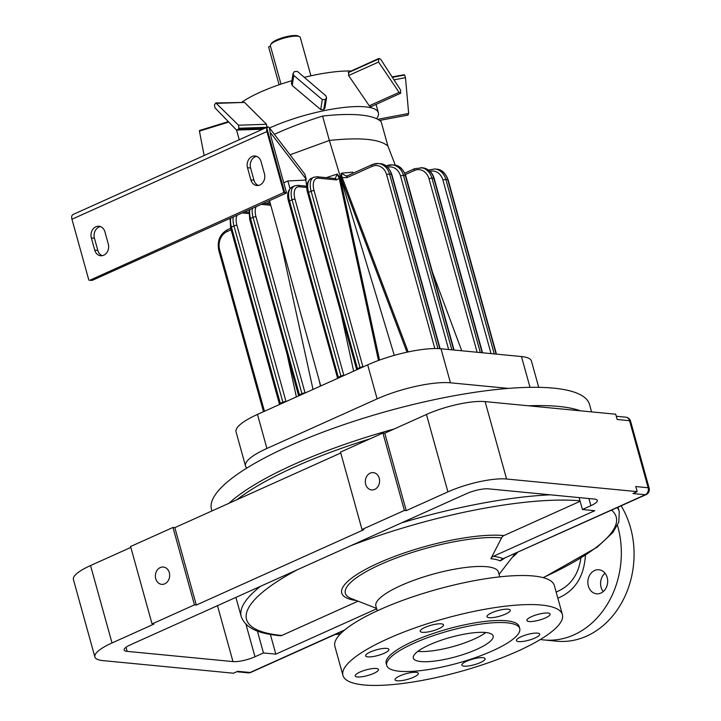 <?xml version="1.0" encoding="UTF-8"?>
<svg xmlns="http://www.w3.org/2000/svg" width="721" height="721" viewBox="0 0 721 721"><rect width="100%" height="100%" fill="white"/><g stroke="black" fill="none" stroke-linecap="round" stroke-linejoin="round"><path stroke-width="1.08" d="M376.65 608.803L275.837 654.145L270.375 634.444M358.049 601.179L281.749 635.489A4.344 3.569 -84.5 0 1 280.199 635.76C264.003 634.047 246.492 630.695 241.22 616.554A196.157 47.613 164.5 0 1 260.569 586.29M344.719 629.929L250.07 672.504L237.687 671.305L233.451 673.216L102.86 660.598A43.467 10.554 -15.5 0 1 94.884 656.966A43.467 10.554 -15.5 0 1 112.016 642.961L153.915 624.116L152.059 623.935L194.445 604.874L196.301 605.054L363.853 529.692L361.996 529.511L404.382 510.45L406.238 510.63L447.921 491.875A43.467 10.554 -15.5 0 1 506.584 479.014L637.175 491.632L632.939 493.534L645.313 494.732A5.435 2.812 65.8 0 0 646.133 494.606L503.051 558.721A74.227 18.016 164.5 0 0 493.209 556.378L594.789 510.693L582.415 509.495L579.116 497.598M580.135 501.284L503.925 535.568A5.435 4.452 -84.5 0 0 501.564 537.893L490.857 558.712A70.802 17.187 -15.5 0 1 500.239 560.938L504.358 558.369M493.209 556.378A5.435 4.452 -84.5 0 0 490.857 558.712M370.08 438.801A196.157 47.613 164.5 0 0 236.885 499.725M399.822 675.901A12.077 2.929 -15.5 0 1 411.628 672.531A12.077 2.929 -15.5 0 1 418.333 673.333A12.077 2.929 -15.5 0 1 407.482 679.389A12.077 2.929 -15.5 0 1 395.063 679.795A12.077 2.929 -15.5 0 1 399.822 675.901M386.681 648.395A12.077 2.929 -15.5 0 1 388.898 649.405A12.077 2.929 -15.5 0 1 378.047 655.452A12.077 2.929 -15.5 0 1 365.628 655.858A12.077 2.929 -15.5 0 1 373.28 650.82A12.077 2.929 -15.5 0 1 386.681 648.395M505.511 614.103A12.077 2.929 -15.5 0 1 493.705 617.473A12.077 2.929 -15.5 0 1 486.999 616.662A12.077 2.929 -15.5 0 1 497.85 610.615A12.077 2.929 -15.5 0 1 510.27 610.209A12.077 2.929 -15.5 0 1 505.511 614.103M518.651 641.609A12.077 2.929 -15.5 0 1 516.434 640.599A12.077 2.929 -15.5 0 1 527.285 634.543A12.077 2.929 -15.5 0 1 539.714 634.147A12.077 2.929 -15.5 0 1 532.062 639.185A12.077 2.929 -15.5 0 1 518.651 641.609M363.853 684.95A113.864 27.632 164.5 0 0 490.262 662.121A113.864 27.632 164.5 0 0 562.389 614.571A113.864 27.632 164.5 0 0 445.281 618.375A113.864 27.632 164.5 0 0 342.944 675.433A113.864 27.632 164.5 0 0 363.853 684.95M519.733 628.595L519.165 626.558A69.009 16.745 164.5 0 0 448.192 628.865A69.009 16.745 164.5 0 0 386.168 663.446L386.735 665.474A69.009 16.745 164.5 0 0 399.398 671.242A69.009 16.745 164.5 0 0 476.022 657.408A69.009 16.745 164.5 0 0 519.733 628.595A69.009 16.745 164.5 0 0 448.759 630.893A69.009 16.745 164.5 0 0 386.735 665.474M536.694 620.754A12.077 2.929 -15.5 0 1 526.853 620.511A12.077 2.929 -15.5 0 1 537.704 614.463A12.077 2.929 -15.5 0 1 550.132 614.058A12.077 2.929 -15.5 0 1 536.694 620.754M443.379 625.549A12.077 2.929 -15.5 0 1 431.347 631.245A12.077 2.929 -15.5 0 1 420.217 631.308A12.077 2.929 -15.5 0 1 431.068 625.251A12.077 2.929 -15.5 0 1 443.487 624.855A12.077 2.929 -15.5 0 1 443.379 625.549M368.647 669.25A12.077 2.929 -15.5 0 1 378.48 669.485A12.077 2.929 -15.5 0 1 367.629 675.541A12.077 2.929 -15.5 0 1 355.21 675.947A12.077 2.929 -15.5 0 1 368.647 669.25M461.963 664.447A12.077 2.929 -15.5 0 1 473.994 658.76A12.077 2.929 -15.5 0 1 485.116 658.697A12.077 2.929 -15.5 0 1 474.265 664.744A12.077 2.929 -15.5 0 1 461.846 665.15A12.077 2.929 -15.5 0 1 461.963 664.447M562.389 614.571L554.332 585.515A113.864 27.632 164.5 0 0 437.223 589.318A113.864 27.632 164.5 0 0 334.886 646.377L342.944 675.433M605.009 573.213A12.077 9.905 -84.5 0 0 603.243 591.571M621.151 505.845A84.222 69.081 95.5 0 1 624.467 597.33A84.222 69.081 95.5 0 1 556.756 641.194L544.022 639.96A84.222 69.081 95.5 0 1 540.353 639.491M607.181 577.539A12.077 9.905 -84.5 0 0 598.917 569.752A12.077 9.905 -84.5 0 0 594.627 570.482A12.077 9.905 -84.5 0 0 587.885 583.46A12.077 9.905 -84.5 0 0 596.6 593.798A12.077 9.905 -84.5 0 0 607.181 577.539M585.425 555.323C584.037 576.791 574.844 591.076 557.847 598.187M617.464 525.366A84.222 69.081 95.5 0 1 544.022 639.96M499.743 576.863L498.409 572.032A63.574 15.429 164.5 0 0 433.024 574.159A63.574 15.429 164.5 0 0 375.884 606.01L377.218 610.84M420.938 661.563A41.403 10.049 164.5 0 0 466.902 653.262A41.403 10.049 164.5 0 0 493.128 635.967A41.403 10.049 164.5 0 0 450.544 637.346A41.403 10.049 164.5 0 0 413.331 658.102A41.403 10.049 164.5 0 0 420.938 661.563M417.856 651.378A41.403 10.049 164.5 0 0 418.117 651.396A41.403 10.049 164.5 0 0 485.792 632.533M556.143 592.04C570.239 586.236 578.458 574.961 580.802 558.207M275.837 654.145L263.462 652.956L254.982 656.768A16.304 3.956 -15.5 0 1 232.982 661.59L127.148 651.369A16.304 3.956 -15.5 0 1 124.156 650.009A16.304 3.956 -15.5 0 1 130.582 644.754L466.487 493.669A16.304 3.956 -15.5 0 1 488.487 488.847L594.32 499.067A16.304 3.956 -15.5 0 1 597.312 500.428A16.304 3.956 -15.5 0 1 590.887 505.682L582.415 509.495M637.175 491.632L635.769 486.549L648.143 487.747L629.55 420.694L617.176 419.496L615.707 414.215L485.116 401.606A43.467 10.554 -15.5 0 0 426.453 414.467L384.771 433.213L382.914 433.033L340.528 452.094L361.996 529.511M646.133 494.606A5.435 5.435 0 0 0 649.143 488.198A5.435 1.316 164.5 0 0 648.143 487.747A5.435 4.452 95.5 0 1 645.313 494.732L503.051 558.721A5.435 5.083 -63.8 0 0 500.239 560.938M406.238 510.63L384.771 433.213M404.382 510.45L382.914 433.033M365.673 484.323A8.697 7.129 -84.5 0 0 371.621 489.929A8.697 7.129 -84.5 0 0 379.237 478.221A8.697 7.129 -84.5 0 0 373.289 472.615A8.697 7.129 -84.5 0 0 365.673 484.323M340.772 452.995L174.833 527.637L172.977 527.457L130.591 546.518L152.059 623.935M196.301 605.054L174.833 527.637M194.445 604.874L172.977 527.457M155.736 578.747A8.697 7.129 -84.5 0 0 161.684 584.352A8.697 7.129 -84.5 0 0 169.3 572.645A8.697 7.129 -84.5 0 0 163.352 567.039A8.697 7.129 -84.5 0 0 155.736 578.747M130.834 547.419L90.549 565.543A43.467 10.554 -15.5 0 0 73.416 579.558L94.884 656.966M263.462 652.956L257.388 631.055M246.952 467.983A54.336 13.185 -15.5 0 1 245.5 465.955A54.336 13.185 -15.5 0 1 266.914 448.453L377.119 398.884A54.336 13.185 -15.5 0 1 450.454 382.806L508.395 388.403M211.929 510.955L211.496 509.377A196.157 47.613 -15.5 0 1 387.799 411.078A196.157 47.613 -15.5 0 1 589.544 404.535L591.581 411.889M228.99 503.276A196.157 47.613 -15.5 0 1 394.063 429.031M528.511 405.797A196.157 47.613 -15.5 0 1 580.342 410.799M245.5 465.955L236.064 431.924A54.336 13.185 -15.5 0 1 257.478 414.413L367.683 364.853A54.336 13.185 -15.5 0 1 441.009 348.775L521.472 356.544A54.336 13.185 -15.5 0 1 531.449 361.086L538.722 387.33M395.315 165.226L387.925 146.111L381.166 121.723A124.976 30.336 164.5 0 0 322.593 116.072A124.976 30.336 164.5 0 0 274.377 134.322M290.013 154.799L329.362 140.451C360.365 137.17 379.886 139.054 387.925 146.111M322.593 116.072L329.362 140.451L394.297 355.354M406.995 352.181L341.141 178.042L341.168 173.211L352.812 172.148M319.286 380.742L320.457 386.086M326.28 177.663L337.248 174.067L340.276 178.231L379.525 360.085M267.915 203.755L267.221 203.457L269.852 201.952M306.776 186.207L305.776 180.07L287.877 180.962L283.75 182.819M250.881 179.908L247.501 167.714A8.697 7.129 95.5 0 1 255.117 156.006A8.697 7.129 95.5 0 1 261.065 161.612L264.445 173.806A8.697 7.129 95.5 0 1 256.829 185.513A8.697 7.129 95.5 0 1 250.881 179.908L253.972 180.205L250.593 168.011A8.697 7.129 95.5 0 1 256.64 156.367M266.932 131.546A5.435 2.812 -114.2 0 1 266.833 128.077L268.257 126.932L267.662 126.95L72.956 214.534L71.857 215.768A5.435 2.812 65.8 0 0 71.956 219.247L266.932 131.546L283.84 192.507L89.746 280.289A16.304 3.956 164.5 0 0 92.315 280.334L286.57 192.967A16.304 3.956 164.5 0 0 284.723 192.588L283.84 192.507M71.956 219.247L88.863 280.199M94.73 250.133L91.351 237.948A8.697 7.129 95.5 0 1 98.966 226.241A8.697 7.129 95.5 0 1 104.915 231.847L108.294 244.04A8.697 7.129 95.5 0 1 100.679 255.739A8.697 7.129 95.5 0 1 94.73 250.133L97.822 250.439A8.697 7.129 -84.5 0 0 102.247 255.685M258.388 185.45A8.697 7.129 95.5 0 1 253.972 180.205M268.257 126.932A16.304 3.956 -15.5 0 1 269.23 127.572L271.069 137.089L286.57 192.967M100.489 226.601A8.697 7.129 -84.5 0 0 94.442 238.245L97.822 250.439M270.736 132.997L306.281 179.349L304.55 180.133M289.977 188.569L287.877 180.962M320.737 385.969L269.492 200.645M269.23 127.572L304.875 174.266L306.281 179.349M296.376 396.92L287.057 354.092M378.471 360.464L339.203 178.303L336.509 179.908A2.172 1.784 95.5 0 0 335.031 178.511A2.172 1.784 95.5 0 1 335.031 178.511L316.952 176.762A2.172 1.784 95.5 0 1 318.439 178.168L336.509 179.908M353.641 371.162L340.907 312.734M335.247 178.502L337.248 174.067L339.203 178.303L340.276 178.231M280.424 404.093L280.316 403.345L282.857 402.201L283.092 402.895M230.765 218.066A16.304 8.445 65.8 0 0 231.432 227.079L233.974 225.934L282.857 402.201A2.172 0.532 -15.5 0 1 285.795 401.552L285.822 401.669M299.494 395.514L299.386 394.766L301.937 393.621L302.162 394.315M249.836 209.487A16.304 8.445 65.8 0 0 250.511 218.499L253.053 217.354L301.937 393.621A2.172 0.532 -15.5 0 1 304.866 392.972L304.902 393.089M338.491 377.975L289.5 200.961L292.05 199.816L340.925 376.083L338.383 377.227A2.172 0.532 -15.5 0 0 337.527 377.921A2.172 0.532 -15.5 0 1 337.527 377.921L337.617 378.372M341.159 376.777L340.925 376.083A2.172 0.532 164.5 0 1 343.863 375.434L344.097 375.461M343.89 375.551L294.979 199.176A2.172 0.532 164.5 0 0 292.05 199.816A16.304 8.445 65.8 0 1 294.646 185.847L292.104 186.991A16.304 8.445 -114.2 0 0 289.5 200.961A2.172 0.532 -15.5 0 0 288.643 201.664L337.527 377.921M360.23 368.197L360.004 367.503L357.463 368.647L308.579 192.381L311.121 191.236L360.004 367.503A2.172 0.532 -15.5 0 1 362.933 366.863L363.168 366.881M357.571 369.395L357.463 368.647A2.172 0.532 -15.5 0 0 356.598 369.341L356.598 369.341A2.172 0.532 -15.5 0 0 356.607 369.368M362.969 366.971L314.05 190.596A14.132 7.318 65.8 0 1 318.439 178.168M347.855 175.663A2.172 1.127 65.8 0 0 347.54 175.708A2.172 1.127 65.8 0 0 347.18 177.573L342.241 177.636L408.185 351.929M341.141 178.042L342.241 177.636L341.168 173.211L346.233 176.068M439.792 348.676L391.413 174.221L389.556 174.04A2.172 0.532 164.5 0 0 386.618 174.689A14.132 11.59 95.5 0 0 371.937 166.434A2.172 1.127 65.8 0 1 372.279 164.577L378.408 163.541A16.304 13.366 95.5 0 0 372.613 164.523A2.172 1.127 65.8 0 0 372.279 164.577L347.522 175.708A2.172 1.127 65.8 0 0 347.522 175.708L346.116 176.077M376.533 118.686A70.64 17.142 164.5 0 0 378.372 112.755A70.64 17.142 164.5 0 0 370.315 107.6A70.64 17.142 164.5 0 0 322.359 111.034A70.64 17.142 164.5 0 0 269.546 127.987M378.579 62.033L378.615 58.671L348.694 72.127L378.931 58.419L380.706 59.293L400.525 89.954L400.741 93.207L399.083 92.387L378.579 62.033L348.585 75.525L348.694 72.127M400.741 93.207L370.63 106.861L369.278 105.798L348.585 75.525M293.041 73.524L294.276 71.64L297.349 71.397L325.838 95.794L326.559 97.705L324.982 107.771L323.774 109.538L320.728 109.592L292.185 85.493L291.464 83.6L293.041 73.524L293.762 75.426L292.185 85.493M326.559 97.705L325.351 99.498L322.296 99.597L293.762 75.426M238.39 129.131L237.092 130.059L236.118 129.654L214.921 107.78L214.461 104.752L215.84 102.95L244.518 102.418L266.536 124.273L266.869 127.311L238.876 128.248L238.39 129.131L264.787 128.248M215.84 102.95L238.516 125.211L266.536 124.273M200.059 131.078L199.429 131.105L204.142 155.52M236.524 129.933L239.237 139.739M407.789 114.999L408.663 113.467L405.49 77.679L404.625 75.029L392.612 76.931M350.911 71.019A70.64 17.142 164.5 0 0 349.622 71A70.64 17.142 164.5 0 0 304.406 77.327M291.924 80.68A70.64 17.142 164.5 0 0 243.392 101.156A70.64 17.142 164.5 0 0 242.04 102.076M238.876 128.248L238.516 125.211M392.539 76.823L404.328 74.723M310.922 75.813L300.296 37.501A15.52 3.767 164.5 0 0 299.575 36.717L298.296 36.05A14.438 3.506 164.5 0 0 284.128 37.258A14.438 3.506 164.5 0 0 271.357 43.521L270.609 44.756A15.52 3.767 164.5 0 0 270.384 45.793L281.01 84.105M299.575 36.717A15.52 3.767 164.5 0 0 284.335 38.015A15.52 3.767 164.5 0 0 270.609 44.756M279.108 84.754L268.627 46.946L270.474 46.117M550.24 494.813A196.157 47.613 164.5 0 0 401.651 522.833M618.032 507.251L619.267 511.712A196.157 47.613 164.5 0 0 617.221 507.611M503.925 535.568A93.009 22.576 164.5 0 0 380.066 562.344A93.009 22.576 164.5 0 0 356.48 600.566M579.999 500.807A191.813 46.55 164.5 0 0 350.46 545.86M297.286 569.779A191.813 46.55 164.5 0 0 281.749 635.489M376.533 608.371L351.37 598.574A89.593 21.747 -15.5 0 1 389.746 560.532A89.593 21.747 -15.5 0 1 501.564 537.893M543.084 577.62A191.813 46.55 164.5 0 0 611.534 510.171M512.234 557.369A93.009 22.576 164.5 0 0 517.498 552.466M335.418 634.363A191.813 46.55 164.5 0 0 340.465 633.813M506.584 479.014L485.116 401.606M248.132 672.828A5.435 5.435 0 0 0 250.89 672.378A5.435 2.812 -114.2 0 1 250.07 672.504A5.435 4.452 95.5 0 1 248.132 672.828L236.749 671.729M629.55 420.694A5.435 1.316 -15.5 0 1 630.551 421.145A5.435 5.435 0 0 0 625.837 417.189A5.435 4.452 95.5 0 1 629.55 420.694M590.887 505.682L588.913 498.544M447.921 491.875L426.453 414.467M112.016 642.961L90.549 565.543M254.982 656.768L245.987 624.332M232.982 661.59L217.472 605.667M127.148 651.369L126.022 647.296M367.683 364.853L377.119 398.884M257.478 414.413L266.914 448.453M521.472 356.544L530.007 387.33M441.009 348.775L450.454 382.806M266.833 128.077L284.723 192.588M91.351 237.948L94.442 238.245M247.501 167.714L250.593 168.011M227.683 229.711A2.172 1.127 65.8 0 0 227.358 229.756A2.172 1.127 65.8 0 0 227.016 231.621L231.126 229.765M227.016 231.621A14.132 11.59 -84.5 0 0 219.653 249.781L264.445 411.285M263.507 411.7L218.796 250.484A2.172 0.532 -15.5 0 1 219.653 249.781M242.148 212.947L248.781 213.587M286.021 401.579L236.912 225.294A14.132 7.318 -114.2 0 1 237.101 215.219M279.55 404.49L230.576 227.782A2.172 0.532 164.5 0 1 231.432 227.079L280.316 403.345A2.172 0.532 164.5 0 0 279.46 404.039L279.46 404.039A2.172 0.532 164.5 0 0 279.469 404.066M313.013 389.439L279.874 238.191M261.227 204.367L270.772 205.287M305.1 392.999L255.982 216.715A14.132 7.318 -114.2 0 1 256.171 206.639M249.655 219.202A2.172 0.532 164.5 0 1 250.511 218.499L299.386 394.766A2.172 0.532 164.5 0 0 298.53 395.459L298.53 395.459A2.172 0.532 164.5 0 0 298.539 395.487L249.655 219.202L249.16 209.793M306.849 187.469L299.359 186.748A14.132 7.318 65.8 0 0 294.979 199.176M356.598 369.341L307.723 193.084A2.172 0.532 -15.5 0 1 308.579 192.381A16.304 8.445 -114.2 0 1 311.175 178.411L313.716 177.267A16.304 8.445 65.8 0 0 311.121 191.236A2.172 0.532 -15.5 0 1 314.05 190.596M236.912 225.294A2.172 0.532 -15.5 0 0 233.974 225.934A16.304 8.445 -114.2 0 1 233.307 216.922M255.982 216.715A2.172 0.532 -15.5 0 0 253.053 217.354A16.304 8.445 -114.2 0 1 252.377 208.342M299.359 186.748A2.172 1.784 -84.5 0 0 297.872 185.342L306.867 186.216M386.618 174.689L434.835 348.549M371.937 166.434L347.18 177.573M440.143 348.703L391.809 174.41A2.172 0.532 -15.5 0 0 391.413 174.221A16.304 13.366 -84.5 0 0 380.264 163.721L378.408 163.541A16.304 13.366 95.5 0 1 389.556 174.04L437.953 348.576M491.046 353.605L442.937 180.124A14.132 11.59 -84.5 0 0 430.004 171.274M494.245 353.912L445.875 179.484L447.732 179.664L496.102 354.092M387.61 167.173A14.132 11.59 95.5 0 1 400.543 176.032L448.651 349.514M453.707 350L405.337 175.573L403.481 175.392L451.851 349.82M477.122 352.263L429.013 178.781A14.132 11.59 -84.5 0 0 414.332 170.535L405.364 174.563M432.528 272.358L461.737 350.776M480.321 352.569L431.951 178.141L433.808 178.321L482.178 352.749M442.937 180.124A2.172 0.532 -15.5 0 1 445.875 179.484A16.304 13.366 -84.5 0 0 434.727 168.975L428.526 170.048A2.172 1.127 -114.2 0 1 428.607 170.012M436.584 169.156A16.304 13.366 95.5 0 1 447.732 179.664A2.172 0.532 -15.5 0 1 448.129 179.844C445.461 172.959 441.613 169.399 436.584 169.156L434.727 168.975M454.068 350.036L405.734 175.753A2.172 0.532 -15.5 0 0 405.337 175.573A16.304 13.366 -84.5 0 0 394.189 165.064L392.332 164.884A16.304 13.366 95.5 0 1 403.481 175.392A2.172 0.532 164.5 0 0 400.543 176.032M386.537 165.866A16.304 13.366 95.5 0 1 392.332 164.884L386.213 165.92A2.172 1.127 65.8 0 0 386.141 165.956L386.213 165.92A2.172 1.127 65.8 0 1 386.537 165.866M422.659 167.813A16.304 13.366 95.5 0 1 433.808 178.321A2.172 0.532 164.5 0 1 434.204 178.502C432.267 172.265 428.418 168.705 422.659 167.813L414.674 168.669L404.769 173.121M429.013 178.781A2.172 0.532 -15.5 0 1 431.951 178.141A16.304 13.366 -84.5 0 0 420.803 167.632M414.332 170.535A2.172 1.127 -114.2 0 1 414.674 168.669M378.183 59.221L348.225 72.695M399.083 92.387L369.278 105.798M322.296 99.597L320.728 109.592M325.351 99.498L323.774 109.538M326.054 98.741L324.477 108.79M216.67 103.355L244.518 102.418M199.429 131.105L228.512 122.155M404.625 75.029L392.819 77.255M405.49 77.679L394.396 79.77M408.663 113.467L377.759 119.298M235.902 597.385L241.22 616.554M619.267 511.712L618.816 522.076L612.895 532.44L597.132 547.212L543.364 577.701M499.058 574.385L515.245 553.476M334.868 634.606L340.267 634.02M344.088 630.46L250.89 672.378M649.143 488.198L630.551 421.145M625.837 417.189L616.275 416.269M218.796 250.484C216.967 241.075 219.815 234.172 227.358 229.756L230.711 228.251M316.952 176.762L313.716 177.267M230.576 227.782L230.089 218.373M244.455 211.911L248.799 212.325M298.539 395.459L298.62 395.91M263.525 203.331L270.42 203.998M288.643 201.664C286.598 194.967 287.751 190.083 292.104 186.991M297.872 185.342L294.646 185.847M356.688 369.792L356.607 369.341M307.723 193.084C305.668 186.388 306.822 181.503 311.175 178.411M496.463 354.128L448.129 179.844M391.809 174.41C389.142 167.524 385.284 163.964 380.264 163.721M405.734 175.753C403.066 168.867 399.218 165.307 394.189 165.064M482.538 352.785L434.204 178.502M376.056 104.419L378.372 112.755M237.092 130.059L262.678 129.194M199.519 130.492L228.07 121.714M408.095 115.063L379.606 120.434"/></g></svg>
